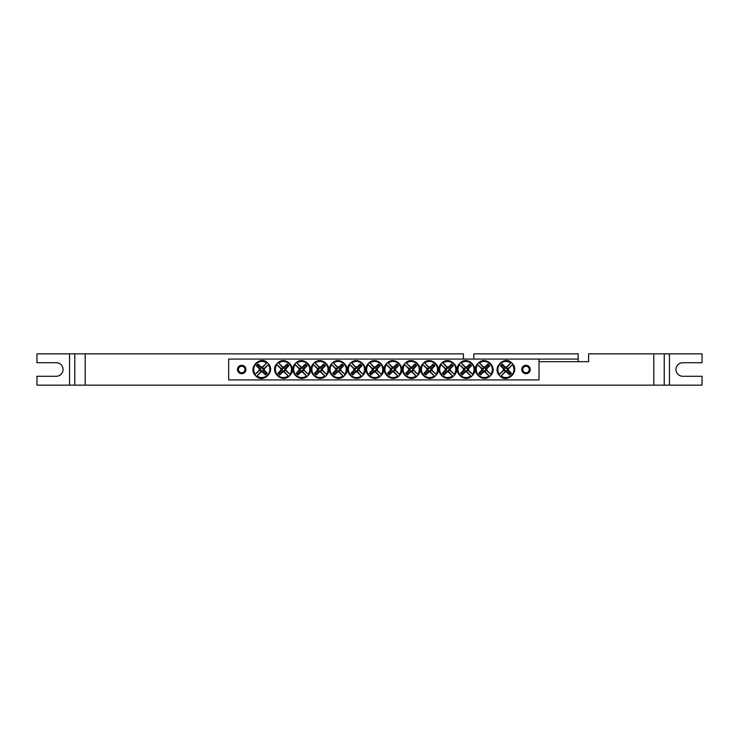 <?xml version="1.0" encoding="UTF-8"?>
<svg xmlns="http://www.w3.org/2000/svg" width="739" height="739" viewBox="0 0 739 739"><rect width="100%" height="100%" fill="white"/><g stroke="black" fill="none" stroke-linecap="round" stroke-linejoin="round"><path stroke-width="1.11" d="M241.699 366.239A3.261 3.261 0 0 1 244.517 371.126A3.261 3.261 0 0 1 238.873 371.126A3.261 3.261 0 0 1 241.699 366.239M525.992 366.239A3.261 3.261 0 0 1 528.819 371.126A3.261 3.261 0 0 1 523.175 371.126A3.261 3.261 0 0 1 525.992 366.239M473.828 359.071L473.828 353.852L578.157 353.852L578.157 359.071L228.656 359.071L228.656 379.929L539.036 379.929L539.036 359.071M578.157 359.071L578.157 361.676L539.036 361.676M463.399 359.071L463.399 353.852L85.207 353.852L85.207 385.148L74.768 385.148L74.768 353.852L74.768 385.148L69.549 385.148L69.549 353.852L85.207 353.852M653.793 353.852L664.232 353.852L664.232 385.148L664.232 353.852L702.05 353.852L702.05 362.72L682.753 362.72A6.78 6.78 0 0 0 675.963 369.5A6.78 6.78 0 0 0 682.753 376.28L702.05 376.28L702.05 385.148L653.793 385.148L653.793 353.852L588.595 353.852L588.595 361.676L578.157 361.676M653.793 385.148L85.207 385.148M69.549 353.852L36.95 353.852L36.95 362.72L56.247 362.72A6.78 6.78 0 0 1 63.037 369.5A6.78 6.78 0 0 1 56.247 376.28L36.95 376.28L36.95 385.148L69.549 385.148M245.921 369.5A4.231 4.231 0 0 1 239.584 373.158A4.231 4.231 0 0 1 239.584 365.842A4.231 4.231 0 0 1 245.921 369.5M530.223 369.5A4.231 4.231 0 0 1 523.877 373.158A4.231 4.231 0 0 1 523.877 365.842A4.231 4.231 0 0 1 530.223 369.5M261.107 371.994L261.32 371.218A1.783 1.783 0 0 1 260.063 369.962L255.066 374.571A8.415 8.415 0 0 1 266.853 362.784L267.342 362.673A8.803 8.803 0 0 1 268.599 363.939L268.266 364.697A8.074 8.074 0 0 1 256.978 375.985L256.221 376.327A8.803 8.803 0 0 1 254.955 375.061L255.297 374.303A8.074 8.074 0 0 1 266.585 363.015L262.234 367.782A1.783 1.783 0 0 1 263.5 369.038L264.276 368.835A2.586 2.586 0 0 1 264.276 370.165A26.068 2.272 45 0 1 267.296 373.278A25.717 2.245 135 0 1 265.56 375.015A26.068 2.272 -135 0 1 262.447 371.994A2.586 2.586 0 0 1 261.107 371.994A26.068 2.272 135 0 1 256.978 375.985M263.5 369.038L268.488 364.429A8.415 8.415 0 0 1 256.71 376.216L261.32 371.218M268.266 364.697A26.068 2.272 135 0 1 264.276 368.835M255.297 374.303A26.068 2.272 -45 0 1 259.278 370.165A2.586 2.586 0 0 1 259.278 368.835A26.068 2.272 -135 0 1 256.267 365.722A25.717 2.245 -45 0 1 258.003 363.985A26.068 2.272 45 0 1 261.107 367.006A2.586 2.586 0 0 1 262.447 367.006A26.068 2.272 -45 0 1 266.585 363.015M260.063 369.962L259.278 370.165M264.276 370.165L263.01 369.823A1.275 1.275 0 0 0 261.458 368.271L261.107 367.006M262.447 367.006L262.234 367.782M259.278 368.835L260.544 369.177A1.275 1.275 0 0 0 262.105 370.729L262.447 371.994M256.267 365.722L257.089 365.722L260.544 369.177M258.003 363.985L257.089 365.722M261.458 368.271L258.003 364.807M267.296 373.278L266.465 373.278L263.01 369.823M265.56 375.015L266.465 373.278M262.105 370.729L265.56 374.193M506.575 367.006L506.372 367.782A1.783 1.783 0 0 1 507.628 369.038L512.626 364.429A8.415 8.415 0 0 1 500.839 376.216L500.349 376.327A8.803 8.803 0 0 1 499.093 375.061L499.425 374.303A8.074 8.074 0 0 1 510.714 363.015L511.471 362.673A8.803 8.803 0 0 1 512.737 363.939L512.395 364.697A8.074 8.074 0 0 1 501.107 375.985L505.458 371.218A1.783 1.783 0 0 1 504.192 369.962L503.416 370.165A2.586 2.586 0 0 1 503.416 368.835A26.068 2.272 -135 0 1 500.395 365.722A25.717 2.245 -45 0 1 502.132 363.985A26.068 2.272 45 0 1 505.245 367.006A2.586 2.586 0 0 1 506.575 367.006A26.068 2.272 -45 0 1 510.714 363.015M504.192 369.962L499.194 374.571A8.415 8.415 0 0 1 510.982 362.784L506.372 367.782M499.425 374.303A26.068 2.272 -45 0 1 503.416 370.165M512.395 364.697A26.068 2.272 135 0 1 508.404 368.835A2.586 2.586 0 0 1 508.404 370.165A26.068 2.272 45 0 1 511.425 373.278A25.717 2.245 135 0 1 509.688 375.015A26.068 2.272 -135 0 1 506.575 371.994A2.586 2.586 0 0 1 505.245 371.994A26.068 2.272 135 0 1 501.107 375.985M507.628 369.038L508.404 368.835M503.416 368.835L504.682 369.177A1.275 1.275 0 0 0 506.233 370.729L506.575 371.994M505.245 371.994L505.458 371.218M508.404 370.165L507.139 369.823A1.275 1.275 0 0 0 505.587 368.271L505.245 367.006M511.425 373.278L510.603 373.278L507.139 369.823M509.688 375.015L510.603 373.278M506.233 370.729L509.688 374.193M500.395 365.722L501.218 365.722L504.682 369.177M502.132 363.985L501.218 365.722M505.587 368.271L502.132 364.807M372.216 368.835L372.992 369.038A1.783 1.783 0 0 1 374.257 367.782L369.648 362.784A8.415 8.415 0 0 1 381.426 374.571L381.536 375.061A8.803 8.803 0 0 1 380.271 376.327L379.513 375.985A8.074 8.074 0 0 1 368.225 364.697L367.893 363.939A8.803 8.803 0 0 1 369.158 362.673L369.916 363.015A8.074 8.074 0 0 1 381.204 374.303L376.437 369.962A1.783 1.783 0 0 1 375.172 371.218L375.384 371.994A2.586 2.586 0 0 1 374.045 371.994A26.068 2.272 135 0 1 370.932 375.015A25.717 2.245 -135 0 1 369.195 373.278A26.068 2.272 -45 0 1 372.216 370.165A2.586 2.586 0 0 1 372.216 368.835A26.068 2.272 -135 0 1 368.225 364.697M375.172 371.218L379.791 376.216A8.415 8.415 0 0 1 368.004 364.429L372.992 369.038M379.513 375.985A26.068 2.272 -135 0 1 375.384 371.994M369.916 363.015A26.068 2.272 45 0 1 374.045 367.006A2.586 2.586 0 0 1 375.384 367.006A26.068 2.272 -45 0 1 378.497 363.985A25.717 2.245 45 0 1 380.234 365.722A26.068 2.272 135 0 1 377.213 368.835A2.586 2.586 0 0 1 377.213 370.165A26.068 2.272 45 0 1 381.204 374.303M374.257 367.782L374.045 367.006M374.045 371.994L374.396 370.729A1.275 1.275 0 0 0 375.948 369.177L377.213 368.835M377.213 370.165L376.437 369.962M375.384 367.006L375.042 368.271A1.275 1.275 0 0 0 373.481 369.823L372.216 370.165M378.497 363.985L378.497 364.807L375.042 368.271M380.234 365.722L378.497 364.807M375.948 369.177L379.403 365.722M370.932 375.015L370.932 374.193L374.396 370.729M369.195 373.278L370.932 374.193M373.481 369.823L370.027 373.278M353.963 368.835L354.738 369.038A1.783 1.783 0 0 1 356.004 367.782L351.385 362.784A8.415 8.415 0 0 1 363.172 374.571L363.283 375.061A8.803 8.803 0 0 1 362.018 376.327L361.26 375.985A8.074 8.074 0 0 1 349.972 364.697L349.639 363.939A8.803 8.803 0 0 1 350.896 362.673L351.653 363.015A8.074 8.074 0 0 1 362.951 374.303L358.184 369.962A1.783 1.783 0 0 1 356.919 371.218L357.131 371.994A2.586 2.586 0 0 1 355.792 371.994A26.068 2.272 135 0 1 352.679 375.015A25.717 2.245 -135 0 1 350.942 373.278A26.068 2.272 -45 0 1 353.963 370.165A2.586 2.586 0 0 1 353.963 368.835A26.068 2.272 -135 0 1 349.972 364.697M356.919 371.218L361.528 376.216A8.415 8.415 0 0 1 349.75 364.429L354.738 369.038M361.26 375.985A26.068 2.272 -135 0 1 357.131 371.994M351.653 363.015A26.068 2.272 45 0 1 355.792 367.006A2.586 2.586 0 0 1 357.131 367.006A26.068 2.272 -45 0 1 360.244 363.985A25.717 2.245 45 0 1 361.971 365.722A26.068 2.272 135 0 1 358.96 368.835A2.586 2.586 0 0 1 358.96 370.165A26.068 2.272 45 0 1 362.951 374.303M356.004 367.782L355.792 367.006M355.792 371.994L356.133 370.729A1.275 1.275 0 0 0 357.694 369.177L358.96 368.835M358.96 370.165L358.184 369.962M357.131 367.006L356.78 368.271A1.275 1.275 0 0 0 355.228 369.823L353.963 370.165M360.244 363.985L360.244 364.807L356.78 368.271M361.971 365.722L360.244 364.807M357.694 369.177L361.149 365.722M352.679 375.015L352.679 374.193L356.133 370.729M350.942 373.278L352.679 374.193M355.228 369.823L351.773 373.278M335.7 368.835L336.476 369.038A1.783 1.783 0 0 1 337.741 367.782L333.132 362.784A8.415 8.415 0 0 1 344.91 374.571L345.021 375.061A8.803 8.803 0 0 1 343.764 376.327L343.007 375.985A8.074 8.074 0 0 1 331.709 364.697L331.377 363.939A8.803 8.803 0 0 1 332.642 362.673L333.4 363.015A8.074 8.074 0 0 1 344.688 374.303L339.922 369.962A1.783 1.783 0 0 1 338.656 371.218L338.868 371.994A2.586 2.586 0 0 1 337.529 371.994A26.068 2.272 135 0 1 334.416 375.015A25.717 2.245 -135 0 1 332.689 373.278A26.068 2.272 -45 0 1 335.7 370.165A2.586 2.586 0 0 1 335.7 368.835A26.068 2.272 -135 0 1 331.709 364.697M338.656 371.218L343.275 376.216A8.415 8.415 0 0 1 331.488 364.429L336.476 369.038M343.007 375.985A26.068 2.272 -135 0 1 338.868 371.994M333.4 363.015A26.068 2.272 45 0 1 337.529 367.006A2.586 2.586 0 0 1 338.868 367.006A26.068 2.272 -45 0 1 341.981 363.985A25.717 2.245 45 0 1 343.718 365.722A26.068 2.272 135 0 1 340.697 368.835A2.586 2.586 0 0 1 340.697 370.165A26.068 2.272 45 0 1 344.688 374.303M337.741 367.782L337.529 367.006M337.529 371.994L337.88 370.729A1.275 1.275 0 0 0 339.432 369.177L340.697 368.835M340.697 370.165L339.922 369.962M338.868 367.006L338.527 368.271A1.275 1.275 0 0 0 336.966 369.823L335.7 370.165M341.981 363.985L341.981 364.807L338.527 368.271M343.718 365.722L341.981 364.807M339.432 369.177L342.887 365.722M334.416 375.015L334.416 374.193L337.88 370.729M332.689 373.278L334.416 374.193M336.966 369.823L333.511 373.278M317.447 368.835L318.223 369.038A1.783 1.783 0 0 1 319.488 367.782L314.869 362.784A8.415 8.415 0 0 1 326.656 374.571L326.767 375.061A8.803 8.803 0 0 1 325.502 376.327L324.744 375.985A8.074 8.074 0 0 1 313.456 364.697L313.124 363.939A8.803 8.803 0 0 1 314.389 362.673L315.147 363.015A8.074 8.074 0 0 1 326.435 374.303L321.668 369.962A1.783 1.783 0 0 1 320.403 371.218L320.615 371.994A2.586 2.586 0 0 1 319.276 371.994A26.068 2.272 135 0 1 316.163 375.015A25.717 2.245 -135 0 1 314.426 373.278A26.068 2.272 -45 0 1 317.447 370.165A2.586 2.586 0 0 1 317.447 368.835A26.068 2.272 -135 0 1 313.456 364.697M320.403 371.218L325.012 376.216A8.415 8.415 0 0 1 313.234 364.429L318.223 369.038M324.744 375.985A26.068 2.272 -135 0 1 320.615 371.994M315.147 363.015A26.068 2.272 45 0 1 319.276 367.006A2.586 2.586 0 0 1 320.615 367.006A26.068 2.272 -45 0 1 323.728 363.985A25.717 2.245 45 0 1 325.465 365.722A26.068 2.272 135 0 1 322.444 368.835A2.586 2.586 0 0 1 322.444 370.165A26.068 2.272 45 0 1 326.435 374.303M319.488 367.782L319.276 367.006M319.276 371.994L319.618 370.729A1.275 1.275 0 0 0 321.179 369.177L322.444 368.835M322.444 370.165L321.668 369.962M320.615 367.006L320.264 368.271A1.275 1.275 0 0 0 318.712 369.823L317.447 370.165M323.728 363.985L323.728 364.807L320.264 368.271M325.465 365.722L323.728 364.807M321.179 369.177L324.633 365.722M316.163 375.015L316.163 374.193L319.618 370.729M314.426 373.278L316.163 374.193M318.712 369.823L315.257 373.278M299.184 368.835L299.969 369.038A1.783 1.783 0 0 1 301.226 367.782L296.616 362.784A8.415 8.415 0 0 1 308.394 374.571L308.505 375.061A8.803 8.803 0 0 1 307.248 376.327L306.491 375.985A8.074 8.074 0 0 1 295.203 364.697L294.861 363.939A8.803 8.803 0 0 1 296.127 362.673L296.884 363.015A8.074 8.074 0 0 1 308.172 374.303L303.406 369.962A1.783 1.783 0 0 1 302.14 371.218L302.353 371.994A2.586 2.586 0 0 1 301.013 371.994A26.068 2.272 135 0 1 297.909 375.015A25.717 2.245 -135 0 1 296.173 373.278A26.068 2.272 -45 0 1 299.184 370.165A2.586 2.586 0 0 1 299.184 368.835A26.068 2.272 -135 0 1 295.203 364.697M302.14 371.218L306.759 376.216A8.415 8.415 0 0 1 294.972 364.429L299.969 369.038M306.491 375.985A26.068 2.272 -135 0 1 302.353 371.994M296.884 363.015A26.068 2.272 45 0 1 301.013 367.006A2.586 2.586 0 0 1 302.353 367.006A26.068 2.272 -45 0 1 305.466 363.985A25.717 2.245 45 0 1 307.202 365.722A26.068 2.272 135 0 1 304.182 368.835A2.586 2.586 0 0 1 304.182 370.165A26.068 2.272 45 0 1 308.172 374.303M301.226 367.782L301.013 367.006M301.013 371.994L301.364 370.729A1.275 1.275 0 0 0 302.916 369.177L304.182 368.835M304.182 370.165L303.406 369.962M302.353 367.006L302.011 368.271A1.275 1.275 0 0 0 300.45 369.823L299.184 370.165M305.466 363.985L305.466 364.807L302.011 368.271M307.202 365.722L305.466 364.807M302.916 369.177L306.371 365.722M297.909 375.015L297.909 374.193L301.364 370.729M296.173 373.278L297.909 374.193M300.45 369.823L296.995 373.278M280.931 368.835L281.707 369.038A1.783 1.783 0 0 1 282.972 367.782L278.363 362.784A8.415 8.415 0 0 1 290.141 374.571L290.251 375.061A8.803 8.803 0 0 1 288.986 376.327L288.228 375.985A8.074 8.074 0 0 1 276.94 364.697L276.608 363.939A8.803 8.803 0 0 1 277.873 362.673L278.631 363.015A8.074 8.074 0 0 1 289.919 374.303L285.152 369.962A1.783 1.783 0 0 1 283.887 371.218L284.099 371.994A2.586 2.586 0 0 1 282.76 371.994A26.068 2.272 135 0 1 279.647 375.015A25.717 2.245 -135 0 1 277.91 373.278A26.068 2.272 -45 0 1 280.931 370.165A2.586 2.586 0 0 1 280.931 368.835A26.068 2.272 -135 0 1 276.94 364.697M283.887 371.218L288.496 376.216A8.415 8.415 0 0 1 276.719 364.429L281.707 369.038M288.228 375.985A26.068 2.272 -135 0 1 284.099 371.994M278.631 363.015A26.068 2.272 45 0 1 282.76 367.006A2.586 2.586 0 0 1 284.099 367.006A26.068 2.272 -45 0 1 287.212 363.985A25.717 2.245 45 0 1 288.949 365.722A26.068 2.272 135 0 1 285.928 368.835A2.586 2.586 0 0 1 285.928 370.165A26.068 2.272 45 0 1 289.919 374.303M282.972 367.782L282.76 367.006M282.76 371.994L283.102 370.729A1.275 1.275 0 0 0 284.663 369.177L285.928 368.835M285.928 370.165L285.152 369.962M284.099 367.006L283.748 368.271A1.275 1.275 0 0 0 282.196 369.823L280.931 370.165M287.212 363.985L287.212 364.807L283.748 368.271M288.949 365.722L287.212 364.807M284.663 369.177L288.118 365.722M279.647 375.015L279.647 374.193L283.102 370.729M277.91 373.278L279.647 374.193M282.196 369.823L278.742 373.278M390.478 368.835L391.254 369.038A1.783 1.783 0 0 1 392.52 367.782L387.901 362.784A8.415 8.415 0 0 1 399.688 374.571L399.799 375.061A8.803 8.803 0 0 1 398.533 376.327L397.776 375.985A8.074 8.074 0 0 1 386.488 364.697L386.155 363.939A8.803 8.803 0 0 1 387.412 362.673L388.169 363.015A8.074 8.074 0 0 1 399.457 374.303L394.691 369.962A1.783 1.783 0 0 1 393.434 371.218L393.647 371.994A2.586 2.586 0 0 1 392.307 371.994A26.068 2.272 135 0 1 389.194 375.015A25.717 2.245 -135 0 1 387.458 373.278A26.068 2.272 -45 0 1 390.478 370.165A2.586 2.586 0 0 1 390.478 368.835A26.068 2.272 -135 0 1 386.488 364.697M393.434 371.218L398.044 376.216A8.415 8.415 0 0 1 386.266 364.429L391.254 369.038M397.776 375.985A26.068 2.272 -135 0 1 393.647 371.994M388.169 363.015A26.068 2.272 45 0 1 392.307 367.006A2.586 2.586 0 0 1 393.647 367.006A26.068 2.272 -45 0 1 396.751 363.985A25.717 2.245 45 0 1 398.487 365.722A26.068 2.272 135 0 1 395.476 368.835A2.586 2.586 0 0 1 395.476 370.165A26.068 2.272 45 0 1 399.457 374.303M392.52 367.782L392.307 367.006M392.307 371.994L392.649 370.729A1.275 1.275 0 0 0 394.21 369.177L395.476 368.835M395.476 370.165L394.691 369.962M393.647 367.006L393.296 368.271A1.275 1.275 0 0 0 391.744 369.823L390.478 370.165M396.751 363.985L396.751 364.807L393.296 368.271M398.487 365.722L396.751 364.807M394.21 369.177L397.665 365.722M389.194 375.015L389.194 374.193L392.649 370.729M387.458 373.278L389.194 374.193M391.744 369.823L388.289 373.278M408.732 368.835L409.508 369.038A1.783 1.783 0 0 1 410.773 367.782L406.164 362.784A8.415 8.415 0 0 1 417.941 374.571L418.052 375.061A8.803 8.803 0 0 1 416.787 376.327L416.029 375.985A8.074 8.074 0 0 1 404.741 364.697L404.409 363.939A8.803 8.803 0 0 1 405.674 362.673L406.432 363.015A8.074 8.074 0 0 1 417.72 374.303L412.953 369.962A1.783 1.783 0 0 1 411.688 371.218L411.9 371.994A2.586 2.586 0 0 1 410.561 371.994A26.068 2.272 135 0 1 407.448 375.015A25.717 2.245 -135 0 1 405.711 373.278A26.068 2.272 -45 0 1 408.732 370.165A2.586 2.586 0 0 1 408.732 368.835A26.068 2.272 -135 0 1 404.741 364.697M411.688 371.218L416.297 376.216A8.415 8.415 0 0 1 404.519 364.429L409.508 369.038M416.029 375.985A26.068 2.272 -135 0 1 411.9 371.994M406.432 363.015A26.068 2.272 45 0 1 410.561 367.006A2.586 2.586 0 0 1 411.9 367.006A26.068 2.272 -45 0 1 415.013 363.985A25.717 2.245 45 0 1 416.75 365.722A26.068 2.272 135 0 1 413.729 368.835A2.586 2.586 0 0 1 413.729 370.165A26.068 2.272 45 0 1 417.72 374.303M410.773 367.782L410.561 367.006M410.561 371.994L410.912 370.729A1.275 1.275 0 0 0 412.464 369.177L413.729 368.835M413.729 370.165L412.953 369.962M411.9 367.006L411.558 368.271A1.275 1.275 0 0 0 409.997 369.823L408.732 370.165M415.013 363.985L415.013 364.807L411.558 368.271M416.75 365.722L415.013 364.807M412.464 369.177L415.918 365.722M407.448 375.015L407.448 374.193L410.912 370.729M405.711 373.278L407.448 374.193M409.997 369.823L406.542 373.278M426.994 368.835L427.77 369.038A1.783 1.783 0 0 1 429.036 367.782L424.417 362.784A8.415 8.415 0 0 1 436.204 374.571L436.315 375.061A8.803 8.803 0 0 1 435.049 376.327L434.292 375.985A8.074 8.074 0 0 1 423.004 364.697L422.671 363.939A8.803 8.803 0 0 1 423.927 362.673L424.685 363.015A8.074 8.074 0 0 1 435.973 374.303L431.207 369.962A1.783 1.783 0 0 1 429.95 371.218L430.163 371.994A2.586 2.586 0 0 1 428.823 371.994A26.068 2.272 135 0 1 425.71 375.015A25.717 2.245 -135 0 1 423.974 373.278A26.068 2.272 -45 0 1 426.994 370.165A2.586 2.586 0 0 1 426.994 368.835A26.068 2.272 -135 0 1 423.004 364.697M429.95 371.218L434.56 376.216A8.415 8.415 0 0 1 422.782 364.429L427.77 369.038M434.292 375.985A26.068 2.272 -135 0 1 430.163 371.994M424.685 363.015A26.068 2.272 45 0 1 428.823 367.006A2.586 2.586 0 0 1 430.163 367.006A26.068 2.272 -45 0 1 433.266 363.985A25.717 2.245 45 0 1 435.003 365.722A26.068 2.272 135 0 1 431.982 368.835A2.586 2.586 0 0 1 431.982 370.165A26.068 2.272 45 0 1 435.973 374.303M429.036 367.782L428.823 367.006M428.823 371.994L429.165 370.729A1.275 1.275 0 0 0 430.726 369.177L431.982 368.835M431.982 370.165L431.207 369.962M430.163 367.006L429.812 368.271A1.275 1.275 0 0 0 428.26 369.823L426.994 370.165M433.266 363.985L433.266 364.807L429.812 368.271M435.003 365.722L433.266 364.807M430.726 369.177L434.181 365.722M425.71 375.015L425.71 374.193L429.165 370.729M423.974 373.278L425.71 374.193M428.26 369.823L424.796 373.278M445.248 368.835L446.023 369.038A1.783 1.783 0 0 1 447.289 367.782L442.679 362.784A8.415 8.415 0 0 1 454.457 374.571L454.568 375.061A8.803 8.803 0 0 1 453.303 376.327L452.545 375.985A8.074 8.074 0 0 1 441.257 364.697L440.924 363.939A8.803 8.803 0 0 1 442.19 362.673L442.947 363.015A8.074 8.074 0 0 1 454.236 374.303L449.469 369.962A1.783 1.783 0 0 1 448.203 371.218L448.416 371.994A2.586 2.586 0 0 1 447.077 371.994A26.068 2.272 135 0 1 443.963 375.015A25.717 2.245 -135 0 1 442.227 373.278A26.068 2.272 -45 0 1 445.248 370.165A2.586 2.586 0 0 1 445.248 368.835A26.068 2.272 -135 0 1 441.257 364.697M448.203 371.218L452.813 376.216A8.415 8.415 0 0 1 441.035 364.429L446.023 369.038M452.545 375.985A26.068 2.272 -135 0 1 448.416 371.994M442.947 363.015A26.068 2.272 45 0 1 447.077 367.006A2.586 2.586 0 0 1 448.416 367.006A26.068 2.272 -45 0 1 451.529 363.985A25.717 2.245 45 0 1 453.266 365.722A26.068 2.272 135 0 1 450.245 368.835A2.586 2.586 0 0 1 450.245 370.165A26.068 2.272 45 0 1 454.236 374.303M447.289 367.782L447.077 367.006M447.077 371.994L447.418 370.729A1.275 1.275 0 0 0 448.979 369.177L450.245 368.835M450.245 370.165L449.469 369.962M448.416 367.006L448.074 368.271A1.275 1.275 0 0 0 446.513 369.823L445.248 370.165M451.529 363.985L451.529 364.807L448.074 368.271M453.266 365.722L451.529 364.807M448.979 369.177L452.434 365.722M443.963 375.015L443.963 374.193L447.418 370.729M442.227 373.278L443.963 374.193M446.513 369.823L443.058 373.278M463.51 368.835L464.286 369.038A1.783 1.783 0 0 1 465.552 367.782L460.933 362.784A8.415 8.415 0 0 1 472.72 374.571L472.831 375.061A8.803 8.803 0 0 1 471.565 376.327L470.808 375.985A8.074 8.074 0 0 1 459.519 364.697L459.187 363.939A8.803 8.803 0 0 1 460.443 362.673L461.201 363.015A8.074 8.074 0 0 1 472.489 374.303L467.722 369.962A1.783 1.783 0 0 1 466.466 371.218L466.669 371.994A2.586 2.586 0 0 1 465.339 371.994A26.068 2.272 135 0 1 462.226 375.015A25.717 2.245 -135 0 1 460.489 373.278A26.068 2.272 -45 0 1 463.51 370.165A2.586 2.586 0 0 1 463.51 368.835A26.068 2.272 -135 0 1 459.519 364.697M466.466 371.218L471.076 376.216A8.415 8.415 0 0 1 459.288 364.429L464.286 369.038M470.808 375.985A26.068 2.272 -135 0 1 466.669 371.994M461.201 363.015A26.068 2.272 45 0 1 465.339 367.006A2.586 2.586 0 0 1 466.669 367.006A26.068 2.272 -45 0 1 469.782 363.985A25.717 2.245 45 0 1 471.519 365.722A26.068 2.272 135 0 1 468.498 368.835A2.586 2.586 0 0 1 468.498 370.165A26.068 2.272 45 0 1 472.489 374.303M465.552 367.782L465.339 367.006M465.339 371.994L465.681 370.729A1.275 1.275 0 0 0 467.233 369.177L468.498 368.835M468.498 370.165L467.722 369.962M466.669 367.006L466.327 368.271A1.275 1.275 0 0 0 464.776 369.823L463.51 370.165M469.782 363.985L469.782 364.807L466.327 368.271M471.519 365.722L469.782 364.807M467.233 369.177L470.697 365.722M462.226 375.015L462.226 374.193L465.681 370.729M460.489 373.278L462.226 374.193M464.776 369.823L461.312 373.278M481.763 368.835L482.539 369.038A1.783 1.783 0 0 1 483.805 367.782L479.195 362.784A8.415 8.415 0 0 1 490.973 374.571L491.084 375.061A8.803 8.803 0 0 1 489.818 376.327L489.061 375.985A8.074 8.074 0 0 1 477.773 364.697L477.44 363.939A8.803 8.803 0 0 1 478.706 362.673L479.463 363.015A8.074 8.074 0 0 1 490.751 374.303L485.985 369.962A1.783 1.783 0 0 1 484.719 371.218L484.932 371.994A2.586 2.586 0 0 1 483.592 371.994A26.068 2.272 135 0 1 480.479 375.015A25.717 2.245 -135 0 1 478.743 373.278A26.068 2.272 -45 0 1 481.763 370.165A2.586 2.586 0 0 1 481.763 368.835A26.068 2.272 -135 0 1 477.773 364.697M484.719 371.218L489.329 376.216A8.415 8.415 0 0 1 477.551 364.429L482.539 369.038M489.061 375.985A26.068 2.272 -135 0 1 484.932 371.994M479.463 363.015A26.068 2.272 45 0 1 483.592 367.006A2.586 2.586 0 0 1 484.932 367.006A26.068 2.272 -45 0 1 488.045 363.985A25.717 2.245 45 0 1 489.781 365.722A26.068 2.272 135 0 1 486.761 368.835A2.586 2.586 0 0 1 486.761 370.165A26.068 2.272 45 0 1 490.751 374.303M483.805 367.782L483.592 367.006M483.592 371.994L483.934 370.729A1.275 1.275 0 0 0 485.495 369.177L486.761 368.835M486.761 370.165L485.985 369.962M484.932 367.006L484.59 368.271A1.275 1.275 0 0 0 483.029 369.823L481.763 370.165M488.045 363.985L488.045 364.807L484.59 368.271M489.781 365.722L488.045 364.807M485.495 369.177L488.95 365.722M480.479 375.015L480.479 374.193L483.934 370.729M478.743 373.278L480.479 374.193M483.029 369.823L479.574 373.278M669.451 353.852L669.451 385.148M267.324 362.664C260.636 355.588 247.981 367.126 254.946 375.042M256.239 376.336C262.927 383.412 275.582 371.874 268.617 363.957M500.368 376.336C507.056 383.412 519.711 371.874 512.746 363.957M511.453 362.664C504.765 355.588 492.109 367.126 499.074 375.042M381.555 375.042C388.418 367.459 376.77 355.792 369.167 362.664M367.883 363.957C361.011 371.541 372.659 383.208 380.262 376.336M363.292 375.042C370.165 367.459 358.517 355.792 350.914 362.664M349.621 363.957C342.757 371.541 354.397 383.208 362.008 376.336M345.039 375.042C351.903 367.459 340.263 355.792 332.652 362.664M331.368 363.957C324.495 371.541 336.143 383.208 343.746 376.336M326.777 375.042C333.649 367.459 322.001 355.792 314.398 362.664M313.105 363.957C306.242 371.541 317.89 383.208 325.493 376.336M308.523 375.042C315.387 367.459 303.747 355.792 296.145 362.664M294.852 363.957C287.979 371.541 299.628 383.208 307.23 376.336M290.261 375.042C297.133 367.459 285.485 355.792 277.882 362.664M276.589 363.957C269.726 371.541 281.374 383.208 288.977 376.336M399.808 375.042C406.681 367.459 395.032 355.792 387.43 362.664M386.137 363.957C379.273 371.541 390.913 383.208 398.515 376.336M418.071 375.042C424.934 367.459 413.286 355.792 405.683 362.664M404.399 363.957C397.527 371.541 409.175 383.208 416.778 376.336M436.324 375.042C443.197 367.459 431.548 355.792 423.946 362.664M422.653 363.957C415.789 371.541 427.428 383.208 435.031 376.336M454.587 375.042C461.45 367.459 449.802 355.792 442.199 362.664M440.906 363.957C434.042 371.541 445.691 383.208 453.293 376.336M472.84 375.042C479.713 367.459 468.064 355.792 460.462 362.664M459.168 363.957C452.296 371.541 463.944 383.208 471.547 376.336M491.102 375.042C497.966 367.459 486.317 355.792 478.715 362.664M477.422 363.957C470.558 371.541 482.207 383.208 489.809 376.336"/></g></svg>
